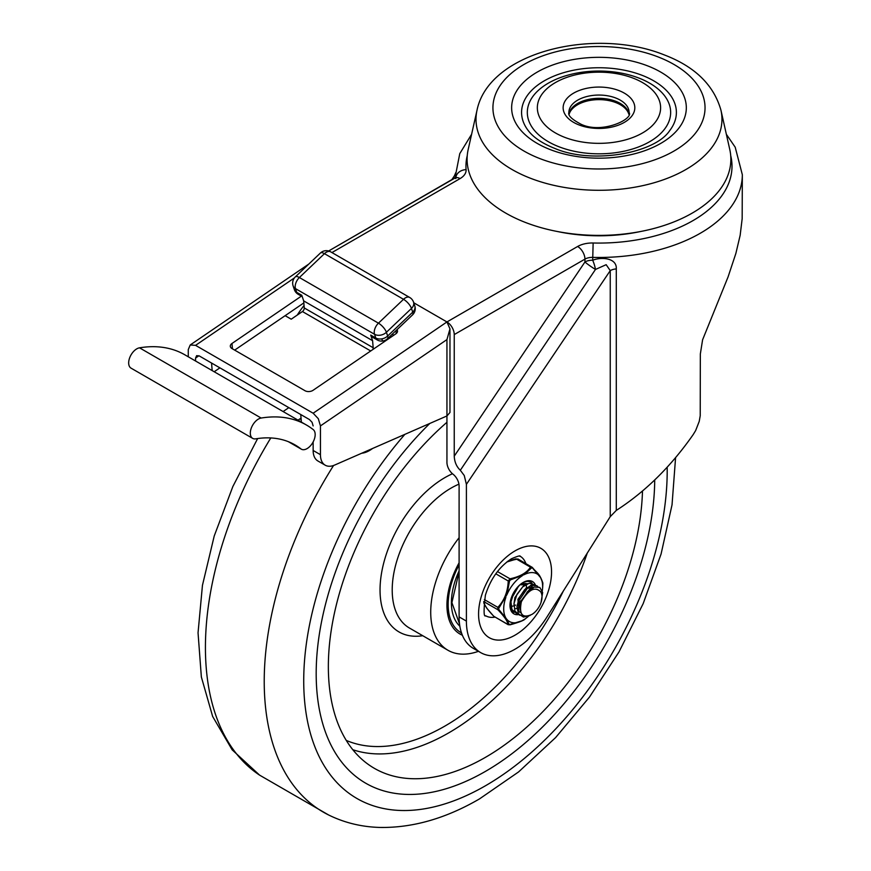 <?xml version="1.0" encoding="UTF-8"?>
<svg xmlns="http://www.w3.org/2000/svg" width="871" height="871" viewBox="0 0 871 871"><rect width="100%" height="100%" fill="white"/><g stroke="black" fill="none" stroke-linecap="round" stroke-linejoin="round"><path stroke-width="1.31" d="M559.16 146.84A71.672 41.383 180 0 1 539.389 89.452A71.672 41.383 180 0 1 638.802 78.031A71.672 41.383 180 0 1 658.574 135.43A71.672 41.383 180 0 1 559.16 146.84M633.228 78.172A61.634 35.591 0 0 0 547.728 87.982A61.634 35.591 0 0 0 564.735 137.346A61.634 35.591 0 0 0 650.234 127.525A61.634 35.591 0 0 0 633.228 78.172M528.316 130.683A77.41 44.693 180 0 1 549.046 78.292A77.41 44.693 180 0 1 641.992 75.276A77.41 44.693 180 0 1 669.647 130.683C655.003 153.144 592.487 164.717 554.587 148.342C542.285 143.41 533.531 137.52 528.316 130.683M477.025 110.16L468.195 149.464A131.88 76.136 0 0 0 525.714 222.562A131.88 76.136 0 0 0 668.514 223.956A131.88 76.136 0 0 0 729.767 149.464L720.938 110.16C713.785 84.977 694.84 66.544 664.094 54.84C594.882 26.936 489.023 51.574 477.025 110.16A122.974 70.997 0 0 0 530.657 178.326A122.974 70.997 0 0 0 663.822 179.622A122.974 70.997 0 0 0 720.938 110.16M569.133 114.21A30.278 17.474 180 0 1 615.808 102.582A30.278 17.474 180 0 1 628.829 114.21M451.624 179.981L454.39 175.877L453.105 179.121M331.938 252.568L460.062 178.599A10.321 5.955 -120 0 0 454.902 178.087L328.65 250.979L456.154 177.14L455.783 178.599M454.237 334.584L584.942 259.123L584.942 261.975A10.321 1.002 -146.1 0 0 595.47 269.455L606.162 264.686L610.244 270.62A10.321 5.955 180 0 1 613.021 269.477A10.321 5.955 180 0 1 616.287 268.921C617.071 257.968 601.545 256.695 592.683 260.244A10.321 2.428 -105.6 0 1 595.47 269.455L460.324 470.264L464.265 475.533L466.399 484.341L466.399 621.099A68.809 39.728 120 0 0 480.65 652.597A68.809 39.728 120 0 0 547.489 616.156L610.244 516.655L616.287 510.417C645.324 491.712 670.953 466.442 693.164 434.629L695.646 430.568L699.228 421.39L700.219 415.772L700.338 353.985L702.592 339.799L728.069 276.934L735.875 253.407L740.154 235.322L742.168 218.697L742.332 174.701A143.345 82.756 0 0 1 592.683 257.381A10.321 5.955 180 0 0 588.491 257.783A10.321 5.955 180 0 0 584.942 259.123A10.321 5.955 -120 0 0 582.797 251.926A10.321 5.955 -120 0 0 577.636 246.482L446.943 321.943A10.321 5.955 60 0 1 452.103 327.387A10.321 5.955 60 0 1 454.237 334.584L454.237 456.175C454.531 462.022 456.556 466.725 460.324 470.264M455.653 177.597L455.642 174.701A143.345 82.756 0 0 0 455.718 177.542M454.237 456.175L584.942 261.975A10.321 5.955 180 0 1 588.491 260.636A10.321 5.955 180 0 1 592.683 260.244L593.14 242.998A20.643 11.922 0 0 0 577.636 246.482M480.65 652.597L473.356 648.383A68.809 39.728 -60 0 1 459.104 616.886L459.104 486.029A10.321 5.955 -120 0 0 453.029 474.205A10.321 5.955 60 0 1 449.077 469.578A10.321 5.955 60 0 1 446.943 462.392L446.943 339.592L449.969 328.857L446.943 321.943L413.747 302.77L446.943 321.943L313.146 413.224L195.572 345.352L294.442 277.893M495 617.114A34.405 19.859 -60 0 1 485.691 615.775C483.688 617.31 483.579 610.462 485.387 595.231C490.493 578.943 499.203 566.792 511.495 558.747C523.449 553.618 519.181 557.211 520.096 556.188A34.405 19.859 -60 0 1 525.899 563.581M640.991 231.425A120.405 69.517 180 0 1 556.983 231.425M325.199 465.19A22.94 13.239 -60 0 1 324.524 464.755A22.94 13.239 -60 0 1 320.441 454.684L313.146 450.47A22.94 13.239 120 0 0 317.229 460.541A22.94 13.239 120 0 0 317.893 460.977L325.199 465.19A22.94 13.239 -60 0 0 334.714 465.038L446.943 415.957L449.969 412.462L449.969 328.857M446.943 339.592L320.441 425.908L318.307 418.69L313.146 413.224M188.278 356.794L188.278 349.598L190.205 344.981L195.572 345.352M313.146 425.919L312.079 422.315L309.499 419.582L199.219 355.912L196.639 355.662L195.572 358.035L198.915 355.76M301.377 296.129L231.98 343.479A5.738 3.593 -4.7 0 0 230.314 346.114A5.738 3.593 -4.7 0 0 230.325 346.299A5.738 3.593 -4.7 0 0 232.002 348.574L304.981 390.709A5.738 3.593 -4.7 0 0 309.031 391.558A5.738 3.593 -4.7 0 0 313.07 390.295L395.848 333.822A5.738 3.593 -4.7 0 0 397.514 331.187A5.738 3.593 -4.7 0 0 397.503 331.013A5.738 3.593 -4.7 0 0 396.98 329.706M234.669 350.12L303.837 302.912M392.2 334.257L393.823 335.193M195.572 361.008L195.572 358.035M320.441 425.908L320.441 454.684M313.146 450.47L313.146 441.924M315.171 434.564A11.465 6.62 -60 0 1 310.174 446.104A11.465 6.62 -60 0 1 301.333 449.175A11.465 6.62 -60 0 1 300.887 448.87A150.193 86.719 120 0 0 294.986 444.885A150.193 86.719 120 0 0 255.682 438.842A11.465 6.62 -60 0 1 252.677 438.374A11.465 6.62 -60 0 1 250.304 433.127A11.465 6.62 -60 0 1 261.148 418.047A173.133 99.958 -60 0 1 306.45 425.026A173.133 99.958 -60 0 1 313.255 429.621A11.465 6.62 -60 0 1 315.171 434.564M306.45 425.026L184.826 354.802A173.133 99.958 120 0 0 139.512 347.823A11.465 6.62 120 0 0 128.668 362.902A11.465 6.62 120 0 0 131.053 368.15L252.677 438.374M320.397 253.036A8.601 3.19 46.4 0 1 320.702 252.819A8.601 3.19 46.4 0 1 324.458 253.668A8.601 4.965 -60 0 1 326.331 252.242A8.601 4.965 -60 0 1 329.096 251.414A8.601 4.965 -60 0 1 330.632 251.817A8.601 8.601 0 0 0 320.397 253.036L295.334 276.891A8.601 8.601 0 0 0 293.102 285.851A8.601 6.26 -18.5 0 0 295.476 288.628A8.601 4.965 -60 0 1 295.846 283.064A8.601 4.965 -60 0 1 299.384 277.522A8.601 3.19 -133.6 0 0 295.639 276.684A8.601 3.19 -133.6 0 0 295.334 276.891M370.719 335.085A8.601 4.965 -60 0 0 372.2 337.023L377.274 339.951A8.601 8.601 0 0 0 387.497 338.732A8.601 3.19 46.4 0 0 387.649 336.01L386.408 332.276A8.601 3.19 -133.6 0 0 383.294 327.289A8.601 3.19 -133.6 0 0 378.45 323.174A8.601 4.965 120 0 0 374.9 328.705A8.601 4.965 120 0 0 374.541 334.279A8.601 6.26 -18.5 0 0 380.529 335.15A8.601 6.26 -18.5 0 0 386.408 332.276L411.471 308.421A8.601 6.26 -18.5 0 0 413.779 303.5A8.601 6.26 -18.5 0 0 413.551 302.172L414.792 305.906A8.601 6.26 161.5 0 1 415.032 307.234A8.601 6.26 161.5 0 1 412.723 312.156L387.649 336.01A8.601 6.26 161.5 0 1 381.781 338.873A8.601 6.26 161.5 0 1 375.782 338.002L370.719 335.085L372.592 340.681L373.18 347.736L304.251 307.942A2.863 1.655 -60 0 1 303.794 309.924A2.863 1.655 -60 0 1 302.422 311.546L291.219 319.189L285.133 315.683M413.551 302.172A8.601 8.601 0 0 0 409.686 297.457A8.601 4.965 120 0 0 408.151 297.055A8.601 4.965 120 0 0 405.385 297.882A8.601 4.965 120 0 0 403.513 299.308A8.601 3.19 46.4 0 1 408.368 303.435A8.601 3.19 46.4 0 1 411.471 308.421L412.723 312.156A8.601 3.19 -133.6 0 1 412.571 314.867L387.497 338.732M301.05 418.113L298.034 420.16M283.108 411.548L288.824 407.65M219.895 367.856L214.179 371.754M389.206 337.11L389.544 338.122M372.799 349.543A2.863 1.655 120 0 0 373.18 347.736M304.251 307.942L303.674 300.887L301.791 295.291L296.728 292.362A8.601 6.26 161.5 0 1 294.354 289.586L293.102 285.851M303.674 300.887L372.592 340.681M372.538 448.5A28.667 16.549 -60 0 1 370.371 450.002A28.667 16.549 -60 0 1 361.705 453.236M299.907 418.886L301.17 419.626M304.055 305.492A58.259 33.631 120 0 0 297.272 315.062M211.555 363.033L212.176 370.6M300.745 414.531L301.377 422.097M485.463 771.379A239.383 138.206 120 0 0 654.72 479.975A239.383 138.206 120 0 1 485.463 771.379A239.383 138.206 120 0 1 365.766 783.236A239.383 138.206 120 0 0 485.463 771.379M429.817 423.448A239.383 138.206 120 0 0 365.766 783.236A239.383 138.206 120 0 1 429.817 423.448M459.104 537.712A83.137 48.003 120 0 0 447.944 650.256A83.137 48.003 120 0 0 478.451 651.323M459.104 562.808A63.071 36.419 120 0 0 460.008 634.055A63.071 36.419 120 0 0 462.37 635.22M446.943 422.283A222.181 128.277 120 0 0 368.629 764.662A222.181 128.277 120 0 0 485.463 757.335A222.181 128.277 120 0 0 642.482 491.026M531.843 614.447A14.339 8.274 120 0 0 540.673 591.823C535.044 586.172 528.61 589.471 521.37 601.719C518.844 614.425 522.339 618.671 531.843 614.447M530.777 588.785L529.383 589.536L520.978 601.077L520.227 609.439M521.108 613.042L518.583 601.153L527.358 588.361L533.662 587.228M533.694 587.217L526.345 587.773L517.929 599.324L518.909 611.453L520.292 612.563M524.69 585.279L523.308 586.02L514.892 597.571L513.944 604.311M532.29 588.263L531.735 586.869M531.408 586.346L530.515 585.432M531.07 585.693L532.039 586.466M532.399 586.902L533.074 588.121M511.255 598.072L510.907 602.558M527.619 583.701L521.381 583.646M521.272 584.855L527.576 583.722M519.682 607.425L518.136 608.1M516.949 608.448L515.806 608.633M518.114 603.451L521.206 600.424M526.541 587.653L526.389 585.573M526.106 584.408L525.659 583.363M520.466 602.895L517.962 604.888M510.373 606.249L511.005 606.281M512.475 606.172L513.89 605.824M514.957 605.399L515.632 605.084M523.493 585.9L523.351 583.82M517.428 588.252L513.063 595.818M512.714 611.409L513.4 611.627M531.843 583.189L530.591 582.111M524.767 581.872L519.421 585.301L513.803 592.857L510.972 601.85L511.919 609.471L516.449 613.391M534.892 584.942L529.198 583.232L522.654 586.891L516.971 594.36L514.042 603.342L514.881 611.039L519.595 615.166L522.785 615.253M537.93 586.706L536.874 585.758L531.245 585.247L524.658 589.645L519.29 597.593L516.949 606.597L518.463 613.848L523.449 617.071L530.091 615.47M541.054 602.405L542.655 592.52L539.802 587.435L534.13 587.054L527.554 591.551L521.37 601.719M522.23 575.785A27.524 15.885 120 0 0 513.574 583.679A27.524 15.885 120 0 0 506.966 594.577L509.502 581.033L510.417 579.912L524.418 574.544L531.55 567.903A1.437 1.1 -145.3 0 0 530.472 567.173C526.748 572.835 519.922 576.711 509.992 578.801L510.417 579.912L509.502 581.033L508.229 580.979C507.858 591.572 504.396 600.359 497.842 607.359A1.437 0.599 42.2 0 0 498.789 608.252L506.966 594.577M497.45 571.561L509.992 578.801L508.229 580.979L495.784 573.793M484.363 599.575L497.842 607.359L497.831 609.711A1.437 0.708 -43.7 0 0 498.789 609.46L498.789 608.252M506.759 562.013L516.383 559.04L518.125 559.215M531.364 566.847L532.225 567.348L530.472 567.173L516.067 558.812L507.728 561.251M535.447 585.083A18.639 10.757 120 0 0 523.166 582.47A18.639 10.757 120 0 0 509.992 605.171A18.639 10.757 120 0 0 509.992 605.291A18.639 10.757 120 0 0 518.169 614.654M514.195 612.313A17.202 9.929 -60 0 1 513.552 611.997A17.202 9.929 -60 0 1 510.003 604.692M522.644 582.786A17.202 9.929 -60 0 1 530.755 582.209A17.202 9.929 -60 0 1 532.061 583.232M484.004 601.73L497.831 609.711C504.298 616.418 507.662 621.328 507.924 624.453A1.437 1.361 -7.2 0 0 509.208 624.681L506.802 619.292L498.789 609.46M506.802 619.292A27.524 15.885 120 0 0 521.914 620.838L509.208 624.681M509.84 624.812L509.992 624.855C519.432 622.177 524.516 620.163 525.257 618.824L521.914 620.838M524.102 619.597A27.524 15.885 120 0 0 525.344 618.758A27.524 15.885 120 0 0 528.468 616.243M542.274 590.876A27.524 15.885 120 0 0 542.502 589.036A27.524 15.885 120 0 0 540.608 577.647L542.873 583.211L542.666 587.337L542.862 583.004A1.437 1.361 172.8 0 1 542.873 583.211M532.225 567.348A1.437 0.708 136.3 0 1 532.377 567.446A1.437 0.708 136.3 0 1 532.453 567.99L540.608 577.647M539.53 576.079A27.524 15.885 120 0 0 524.418 574.544M505.866 597.386A27.524 15.885 120 0 0 505.724 617.724M507.924 624.453L493.835 616.32A1.437 0.708 136.3 0 1 493.683 616.222A1.437 0.708 136.3 0 1 493.596 616.058M483.83 603.113L486.845 608.317L493.683 616.222L508.174 624.714L510.101 624.768M542.796 582.743A1.437 1.361 172.8 0 1 542.862 583.004C539.258 572.606 536.961 573.347 532.377 567.446L517.886 558.953L507.782 561.218M531.55 567.903L532.453 567.99M647.501 65.826A87.34 50.42 0 0 0 526.367 79.74A87.34 50.42 0 0 0 550.461 149.681A87.34 50.42 0 0 0 671.595 135.767A87.34 50.42 0 0 0 647.501 65.826M579.073 124.956A35.831 20.686 0 0 0 628.775 119.251A35.831 20.686 0 0 0 618.889 90.551A35.831 20.686 0 0 0 569.188 96.256A35.831 20.686 0 0 0 579.073 124.956M615.71 97.988A30.104 17.376 180 0 1 629.08 112.435C633.794 119.033 602.035 134.286 581.142 124.292C571.833 119.392 567.74 115.44 568.883 112.435A30.104 17.376 180 0 1 584.789 97.106A30.104 17.376 180 0 1 615.71 97.988M657.899 56.844A106.055 61.231 180 0 1 687.165 141.777A106.055 61.231 180 0 1 540.064 158.664A106.055 61.231 180 0 1 510.798 73.741A106.055 61.231 180 0 1 657.899 56.844M628.916 113.883A30.104 17.376 0 0 0 615.71 101.265A30.104 17.376 0 0 0 569.046 113.883M730.704 155.561A133.023 76.8 180 0 1 593.14 242.998M515.055 550.875A51.607 29.799 120 0 0 478.571 614.077A51.607 29.799 120 0 0 515.055 635.144A51.607 29.799 120 0 0 551.55 571.942A51.607 29.799 120 0 0 515.055 550.875M616.287 510.417L616.287 268.921M466.399 484.341L610.244 270.62L610.244 516.655M466.399 621.099L459.104 616.886M455.838 177.455A10.321 8.416 -4.4 0 1 466.083 169.649A133.023 76.8 180 0 1 467.259 155.561M460.062 178.599A20.643 11.922 0 0 0 466.083 169.649M395.989 330.653L396.229 333.539M232.426 348.825L231.98 343.479M300.887 448.87L288.584 441.771M294.354 289.586A8.601 8.601 0 0 0 298.209 294.3A8.601 4.965 120 0 1 296.728 292.362L295.476 288.628L374.541 334.279L375.782 338.002A8.601 4.965 -60 0 0 377.274 339.951M412.266 315.084A8.601 3.19 -133.6 0 0 412.571 314.867A8.601 8.601 0 0 0 415.238 308.356A8.601 5.77 178.1 0 0 415.032 307.234M383 340.986A8.601 1.252 -99.5 0 1 381.781 338.873M302.422 311.546L370.708 350.969M403.513 299.308L378.45 323.174L299.384 277.522L324.458 253.668L403.513 299.308M261.148 418.047L139.512 347.823M404.873 434.357A257.01 148.386 120 0 0 308.497 725.87A257.01 148.386 120 0 0 485.463 785.762A257.01 148.386 120 0 0 667.164 467.237M333.56 465.495A285.644 164.913 120 0 0 328.563 814.951C344.524 822.812 361.726 826.982 380.17 827.45C412.865 827.907 445.985 818.392 479.518 798.892L518.572 771.935L555.611 737.585L589.471 697.094L618.998 651.911L643.157 603.657L661.067 554.065L672.031 504.864L675.58 457.667M270.794 437.939A285.644 164.913 120 0 0 259.591 775.136L328.563 814.951M458.941 484.167A83.137 48.003 120 0 0 450.993 488.141A83.137 48.003 120 0 0 396.686 561.403A83.137 48.003 120 0 0 409.424 628.024L447.944 650.256M452.474 473.748A91.738 52.968 120 0 0 444.918 477.602A91.738 52.968 120 0 0 381.03 576.395A91.738 52.968 120 0 0 422.74 635.71M346.266 740.415A212.568 122.724 120 0 0 444.918 726.066A212.568 122.724 120 0 0 563.33 591.039M352.809 749.702A218.283 126.023 120 0 0 448.663 732.903A218.283 126.023 120 0 0 587.272 553.074M459.104 570.853A56.767 32.771 120 0 0 459.834 626.162M459.104 564.887A61.351 35.417 120 0 0 461.499 632.912M493.835 616.32C487.368 609.613 484.004 604.692 483.743 601.578M726.36 134.297L735.2 147.199L742.332 174.701M471.603 134.297L459.768 153.634L455.642 174.701M454.39 175.877L455.783 172.621M308.867 264.011L190.205 344.981M301.333 449.175L288.345 441.673M409.686 297.457L330.632 251.817M415.238 308.356A8.601 8.601 0 0 0 414.792 305.906M298.209 294.3L302.248 296.63M257.653 438.538L232.862 486.508L214.222 536.003L202.453 585.312L198.044 632.792L201.353 676.963L212.655 716.474L232.165 749.844L259.591 775.136M459.104 571.626L451.907 602.623L459.518 623.941M459.409 633.696L462.261 634.97M542.502 589.036L542.666 587.337"/></g></svg>
